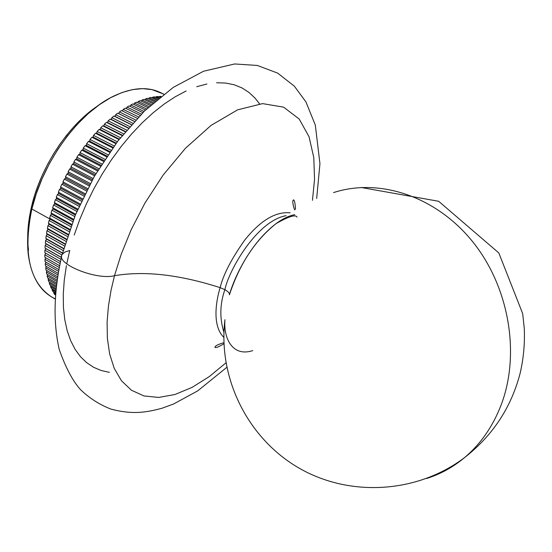 <?xml version="1.0" encoding="UTF-8"?>
<svg xmlns="http://www.w3.org/2000/svg" width="552" height="552" viewBox="0 0 552 552"><rect width="100%" height="100%" fill="white"/><g stroke="black" fill="none" stroke-linecap="round" stroke-linejoin="round"><path stroke-width="0.83" d="M62.155 254.479C55.2 263.642 96.241 280.416 114.485 275.717L111.021 290.421L108.454 305.946L107.102 322.002L107.357 338.169L109.613 353.866L114.223 368.336L121.447 380.742L131.397 390.202L143.927 395.943L158.659 397.433L174.984 394.501L192.144 387.345L209.367 376.533L225.934 362.864L209.367 376.533L192.144 387.345L174.984 394.501L158.659 397.433L143.927 395.943L131.397 390.202L121.447 380.742L114.223 368.336L109.613 353.866L107.357 338.169L107.102 322.002L108.454 305.946L111.021 290.421L114.485 275.717C144.189 270.611 179.407 274.585 220.131 287.64C215.515 302.737 212.465 326.425 223.843 337.362C212.465 326.425 215.515 302.737 220.131 287.64L224.878 289.669C219.841 304 219.53 318.249 223.946 332.414C219.53 318.249 219.841 304 224.878 289.669L220.131 287.64C223.325 274.579 231.502 258.764 244.66 240.189C260.344 220.545 275.503 211.423 290.145 212.824C275.503 211.423 260.344 220.545 244.66 240.189C231.502 258.764 223.325 274.579 220.131 287.64C179.407 274.585 144.189 270.611 114.485 275.717L121.178 254.306L131.1 229.901L144.948 203.046L163.15 175.06L185.534 148.191L211.036 125.421L237.595 109.841L262.593 103.617L283.625 107.157L299.205 119.039L309.044 136.751L313.791 157.568L314.543 179.269L312.466 200.314L314.543 179.269L313.791 157.568L309.044 136.751L299.205 119.039L283.625 107.157L262.593 103.617L237.595 109.841L211.036 125.421L185.534 148.191L163.15 175.06L144.948 203.046L131.1 229.901L121.178 254.306L114.485 275.717C96.241 280.416 55.2 263.642 62.155 254.479L64.881 252.036L69.738 250.498L66.744 263.89M286.095 215.666C256.604 220.972 228.694 270.666 224.878 289.669C228.694 270.666 256.604 220.972 286.095 215.666M54.931 298.687C40.572 291.87 31.747 277.608 28.456 255.9C26.627 241.817 27.759 226.182 31.843 208.987L31.712 205.841C27.855 222.063 26.786 236.836 28.511 250.166M163.896 94.171L151.986 89.624L142.568 88.624L132.404 89.624L121.688 92.653L110.607 97.697L99.394 104.701L88.272 113.553L77.48 124.096L67.254 136.13L57.822 149.406L49.397 163.647L42.159 178.544L36.273 193.766L31.843 208.987L50.26 219.206L49.087 220.517L69.062 231.619L49.087 220.517L48.445 223.305L49.08 224.278L67.972 234.814L49.08 224.278L47.941 225.637L67.413 236.511L47.941 225.637L47.396 228.397L48.086 229.308L66.426 239.575L48.086 229.308L46.975 230.702L65.888 241.307L46.975 230.702L46.527 233.427L47.258 234.262L64.998 244.239L47.258 234.262L46.189 235.704L64.48 245.999L46.189 235.704L45.837 238.381L46.616 239.147L63.694 248.786L46.616 239.147L45.581 240.624L63.197 250.58L45.581 240.624L45.326 243.26L46.154 243.95L62.493 253.209L46.154 243.95L45.154 245.454L61.927 254.969L45.154 245.454L44.995 248.034L61.41 257.487L45.864 248.655L44.905 250.18L60.968 259.33L44.905 250.18L44.85 252.706L60.437 261.6L45.761 253.251L44.836 254.803L60.016 263.476L44.836 254.803L44.878 257.26L44.836 254.803L45.761 253.251L44.85 252.706L44.905 250.18L45.864 248.655L44.995 248.034L45.154 245.454L46.154 243.95L45.326 243.26L45.581 240.624L46.616 239.147L45.837 238.381L46.189 235.704L47.258 234.262L46.527 233.427L46.975 230.702L48.086 229.308L47.396 228.397L47.941 225.637L49.08 224.278L48.445 223.305L49.087 220.517L50.26 219.206L31.843 208.987C22.846 253.057 29.456 282.389 51.674 296.983L54.917 298.88M294.72 214.666C288.82 215.811 282.617 218.792 276.097 223.601C255.1 240.355 239.547 264.091 229.439 294.802C229.701 293.243 228.176 291.532 224.878 289.669C228.176 291.532 229.701 293.243 229.439 294.802C234.193 277.539 250.132 243.37 276.097 223.601C288.696 216.425 295.665 214.266 297.017 217.129M501.106 405.044C520.708 353.708 508.978 286.267 472.208 241.141C435.445 195.932 378.969 177.778 333.553 192.593C378.969 177.778 435.445 195.932 472.208 241.141C508.978 286.267 520.708 353.708 501.106 405.044C492.819 426.51 480.633 444.029 464.563 457.601C480.633 444.029 492.819 426.51 501.106 405.044L501.106 405.044M426.523 478.522C440.351 474.189 453.033 467.213 464.563 457.601C453.033 467.213 440.351 474.189 426.523 478.522M27.717 235.98L28.242 226.285L29.573 216.198L31.712 205.841L34.631 195.311L38.316 184.747L42.711 174.26L47.782 163.978L53.461 154.015L59.685 144.493L66.378 135.516L73.464 127.188L80.854 119.598L88.465 112.829L96.214 106.943M50.411 215.356L51.605 214.093L51.074 212.982L51.909 210.16L53.123 208.953L52.647 207.78L53.572 204.951L54.814 203.798L54.393 202.57L55.407 199.741L56.663 198.644L56.297 197.361L57.401 194.532L58.671 193.497L58.367 192.158L59.554 189.35L60.837 188.377L60.589 186.99L61.865 184.195L63.149 183.292L62.962 181.856L64.315 179.089L65.612 178.255L65.488 176.778L66.909 174.046L68.206 173.28L68.144 171.762L69.642 169.071L70.939 168.381L70.932 166.821L72.505 164.179L73.795 163.564L73.851 161.977L75.486 159.383L76.769 158.845L76.887 157.23L78.577 154.698L79.854 154.236L80.026 152.594L81.779 150.13L83.041 149.744L83.276 148.088L85.077 145.694L86.326 145.39L86.616 143.713L88.465 141.395L89.693 141.174L90.038 139.483L91.936 137.248L93.136 137.103L93.543 135.406L95.475 133.26L96.655 133.198L97.111 131.493L99.077 129.444L100.236 129.458L100.747 127.76L102.741 125.808L103.866 125.904L104.425 124.207L106.439 122.351L107.536 122.53L108.151 120.84L110.186 119.094L111.242 119.342L111.904 117.666L113.953 116.03L114.975 116.362L115.678 114.699L117.735 113.174L118.721 113.581L119.474 111.939L121.53 110.531L119.474 111.939L135.668 119.97L119.474 111.939L118.721 113.581L134.384 121.357L117.735 113.174L115.678 114.699L132.721 123.179L115.678 114.699L114.975 116.362L131.459 124.579L114.975 116.362L113.953 116.03L111.904 117.666L129.706 126.56L111.904 117.666L111.242 119.342L128.478 127.967L111.242 119.342L110.186 119.094L108.151 120.84L126.643 130.113L108.151 120.84L107.536 122.53L125.456 131.528L107.536 122.53L106.439 122.351L104.425 124.207L123.544 133.832L104.425 124.207L103.866 125.904L122.392 135.254L103.866 125.904L102.741 125.808L100.747 127.76L120.419 137.717L100.747 127.76L100.236 129.458L119.308 139.132L100.236 129.458L99.077 129.444L97.111 131.493L117.286 141.747L97.111 131.493L96.655 133.198L116.217 143.154L96.655 133.198L95.475 133.26L93.543 135.406L114.154 145.928L93.543 135.406L93.136 137.103L113.125 147.329L93.136 137.103L91.936 137.248L90.038 139.483L111.028 150.248L90.038 139.483L89.693 141.174L110.048 151.634L89.693 141.174L88.465 141.395L86.616 143.713L107.923 154.698L86.616 143.713L86.326 145.39L106.991 156.057L86.326 145.39L85.077 145.694L83.276 148.088L104.852 159.266L83.276 148.088L83.041 149.744L103.969 160.604L83.041 149.744L81.779 150.13L80.026 152.594L101.823 163.944L80.026 152.594L79.854 154.236L100.995 165.255L79.854 154.236L78.577 154.698L76.887 157.23L98.842 168.719L76.887 157.23L76.769 158.845L98.063 170.002L76.769 158.845L75.486 159.383L73.851 161.977L95.931 173.583L73.851 161.977L73.795 163.564L95.199 174.832L73.795 163.564L72.505 164.179L70.932 166.821L93.081 178.531L70.932 166.821L70.939 168.381L92.405 179.738L70.939 168.381L69.642 169.071L68.144 171.762L90.307 183.533L68.144 171.762L68.206 173.28L89.679 184.699L68.206 173.28L66.909 174.046L65.488 176.778L87.623 188.598L65.488 176.778L65.612 178.255L87.043 189.709L65.612 178.255L64.315 179.089L62.962 181.856L85.029 193.697L62.962 181.856L63.149 183.292L84.504 194.759L63.149 183.292L61.865 184.195L60.589 186.99L82.531 198.817L60.589 186.99L60.837 188.377L82.055 199.831L60.837 188.377L59.554 189.35L58.367 192.158L80.137 203.957L58.367 192.158L58.671 193.497L79.709 204.909L58.671 193.497L57.401 194.532L56.297 197.361L77.853 209.091L56.297 197.361L56.663 198.644L77.466 209.981L56.663 198.644L55.407 199.741L54.393 202.57L75.679 214.217L54.393 202.57L54.814 203.798L75.334 215.038L54.814 203.798L53.572 204.951L52.647 207.78L73.616 219.31L52.647 207.78L53.123 208.953L73.319 220.062L53.123 208.953L51.909 210.16L51.074 212.982L71.677 224.36L51.074 212.982L51.605 214.093L71.422 225.043L51.605 214.093L50.411 215.356L49.673 218.164L50.411 215.356L70.829 226.651L50.411 215.356M50.26 219.206L49.673 218.164L69.856 229.356L49.673 218.164L50.26 219.206L69.635 229.963L50.26 219.206M122.482 111L123.268 109.4L125.325 108.109L123.268 109.4L138.552 116.941L123.268 109.4L122.482 111M130.058 106.364L130.838 104.97L132.88 103.921L130.838 104.97L144.031 111.435L130.838 104.97L130.058 106.364M137.579 102.631L138.324 101.437L140.332 100.643L138.324 101.437L149.061 106.674L138.324 101.437L137.579 102.631M144.962 99.815L145.659 98.836L147.612 98.284L145.659 98.836L153.546 102.658L145.659 98.836L144.962 99.815M152.159 97.932L152.773 97.152L154.663 96.862L152.773 97.152L157.389 99.381L152.773 97.152L152.159 97.932M159.1 96.986L159.618 96.407L161.087 96.365L159.618 96.407L160.501 96.835L159.618 96.407L159.1 96.986M52.916 291.525L52.06 289.862L52.33 288.965L52.06 289.862L52.916 291.525L55.372 292.967L52.916 291.525M49.984 285.101L49.294 283.231L49.68 282.162L49.294 283.231L49.984 285.101L55.828 288.51L49.984 285.101M47.679 277.953L47.168 275.89L47.693 274.654L47.168 275.89L47.679 277.953L56.504 283.072L47.679 277.953M46.044 270.128L45.712 267.892L46.396 266.506L45.712 267.892L46.044 270.128L57.463 276.724L46.044 270.128M45.091 261.689L44.953 259.302L45.795 257.784L44.953 259.302L45.091 261.689L58.76 269.535L45.091 261.689M45.243 263.67L46.002 262.214L45.243 263.67L45.478 265.981L45.243 263.67L58.429 271.246L45.243 263.67M46.354 271.97L46.954 270.652L46.354 271.97L46.775 274.123L46.354 271.97L57.222 278.249L46.354 271.97M48.148 279.65L48.604 278.491L48.148 279.65L48.748 281.617L48.148 279.65L56.332 284.404L48.148 279.65M50.598 286.64L50.922 285.653L50.598 286.64L51.37 288.413L50.598 286.64L55.711 289.621L50.598 286.64M53.675 292.891L53.889 292.098L53.675 292.891L54.614 294.451L53.675 292.891L55.297 293.837L53.675 292.891M155.664 97.345L156.237 96.662L158.079 96.496L156.237 96.662L159.038 98.014L156.237 96.662L155.664 97.345M148.591 98.76L149.247 97.876L151.172 97.456L149.247 97.876L155.554 100.926L149.247 97.876L148.591 98.76M141.291 101.106L142.016 100.022L143.996 99.346L142.016 100.022L151.379 104.576L142.016 100.022L141.291 101.106M133.832 104.383L134.598 103.086L136.627 102.168L134.598 103.086L146.611 108.965L134.598 103.086L133.832 104.383M126.277 108.571L127.063 107.074L129.113 105.901L127.063 107.074L141.34 114.098L127.063 107.074L126.277 108.571M76.845 211.437L55.407 199.741L76.845 211.437M81.427 201.169L59.554 189.35L81.427 201.169M86.429 190.923L64.315 179.089L86.429 190.923M91.805 180.808L69.642 169.071L91.805 180.808M97.504 170.934L75.486 159.383L97.504 170.934M103.459 161.391L81.779 150.13L103.459 161.391M109.606 152.269L88.465 141.395L109.606 152.269M115.851 143.644L95.475 133.26L115.851 143.644M122.123 135.592L102.741 125.808L122.123 135.592M128.312 128.161L110.186 119.094L128.312 128.161M134.329 121.412L117.735 113.174L134.329 121.412M140.077 115.375L125.325 108.109L140.077 115.375M145.445 110.069L132.88 103.921L145.445 110.069M150.337 105.508L140.332 100.643L150.337 105.508M154.657 101.699L147.612 98.284L154.657 101.699M158.307 98.615L154.663 96.862L158.307 98.615M55.476 291.856L52.06 289.862L55.476 291.856M55.987 287.13L49.294 283.231L55.987 287.13M56.739 281.437L47.168 275.89L56.739 281.437M57.781 274.855L45.712 267.892L57.781 274.855M59.174 267.451L44.953 259.302L59.174 267.451M45.326 243.26L62.548 253.009L45.326 243.26M46.527 233.427L65.108 243.867L46.527 233.427M47.396 228.397L66.571 239.126L47.396 228.397M48.445 223.305L68.151 234.283L48.445 223.305M44.995 248.034L61.438 257.384L44.995 248.034M44.878 257.26L59.547 265.657L44.878 257.26M45.478 265.981L58.07 273.233L45.478 265.981M46.775 274.123L56.946 280.009L46.775 274.123M48.748 281.617L56.138 285.915L48.748 281.617M51.37 288.413L55.579 290.863L51.37 288.413M54.614 294.451L55.214 294.809L54.614 294.451M159.859 97.352L158.079 96.496L159.859 97.352M156.568 100.064L151.172 97.456L156.568 100.064M152.573 103.514L143.996 99.346L152.573 103.514M147.957 107.695L136.627 102.168L147.957 107.695M142.816 112.629L129.113 105.901L142.816 112.629M137.241 118.307L121.53 110.531L137.241 118.307M131.348 124.704L113.953 116.03L131.348 124.704M125.228 131.797L106.439 122.351L125.228 131.797M118.99 139.539L99.077 129.444L118.99 139.539M112.718 147.888L91.936 137.248L112.718 147.888M106.515 156.768L85.077 145.694L106.515 156.768M100.457 166.117L78.577 154.698L100.457 166.117M94.62 175.84L72.505 164.179L94.62 175.84M89.072 185.845L66.909 174.046L89.072 185.845M83.876 196.036L61.865 184.195L83.876 196.036M79.081 206.303L57.401 194.532L79.081 206.303M74.72 216.55L53.572 204.951L74.72 216.55M72.712 221.628L51.909 210.16L72.712 221.628M109.351 372.338L101.188 370.502L93.592 367.287L86.65 362.671L80.454 356.675L75.093 349.312L70.642 340.639L67.178 330.703L64.763 319.594L63.439 307.402L63.266 294.25L64.253 280.278L66.412 265.636M74.203 235.042L79.764 219.448L86.36 203.923L93.916 188.66L102.327 173.852L111.497 159.68L121.302 146.328L131.617 133.95L142.306 122.689L153.235 112.67L164.275 103.99L175.288 96.738L186.148 90.97M196.726 86.712L206.924 83.98M216.625 82.765L225.747 83.048L234.214 84.78L241.942 87.906L248.89 92.363L255.003 98.056L259.55 103.866M361.167 187.487L438.661 201.28L498.808 252.933L522.689 313.646L524.276 328.433C524.917 343.399 523.579 358.179 520.253 372.779C511.428 407.169 492.867 435.445 464.563 457.601C417.098 493.467 349.837 497.311 299.232 468.206C247.551 438.502 217.854 377.996 224.94 319.698C223.394 338.528 232.64 357.22 252.761 350.61M45.837 238.381L63.77 248.503L45.837 238.381M45.761 253.251L60.437 261.62L45.761 253.251M97.649 105.956C68.372 125.235 40.917 166.538 31.712 205.841L31.843 208.987C42.759 161.791 78.75 112.677 113.464 96.22C133.308 86.83 150.061 86.181 163.737 94.288M295.472 209.374C295.23 203.633 294.602 200.459 293.574 199.845C292.27 200.355 292.608 203.716 294.589 209.926M61.651 256.507C53.785 291.042 52.985 322.051 59.243 349.519C65.716 367.839 72.857 381.266 80.675 389.802C89.603 398.33 99.705 404.768 110.986 409.108C132.425 414.731 145.804 412.586 162.053 408.232L173.521 404.029L197.65 390.913L226.768 367.377M62.176 254.444L75.355 215.004L94.254 176.467L117.79 141.098L144.576 110.911L173.266 87.395L203.529 71.242L234.641 63.963L257.363 65.453L277.649 73.105L294.333 86.16L305.925 101.899L315.323 125.097L319.939 163.723L316.675 198.485M223.926 342.668C217.619 344.517 214.638 346.118 214.997 347.463C216.08 347.967 219.068 346.718 223.96 343.71"/></g></svg>
